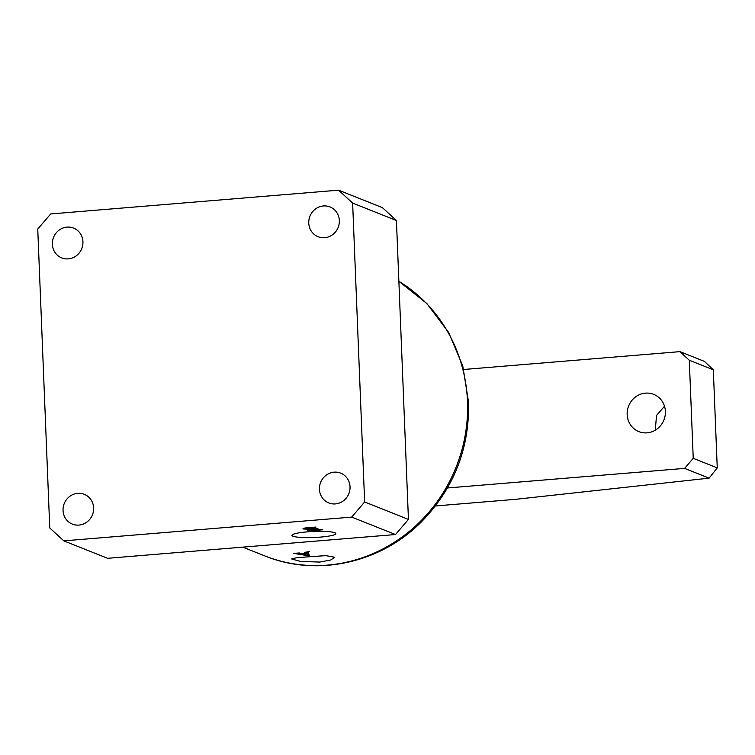 <?xml version="1.0" encoding="UTF-8"?>
<svg xmlns="http://www.w3.org/2000/svg" width="755" height="755" viewBox="0 0 755 755"><rect width="100%" height="100%" fill="white"/><g stroke="black" fill="none" stroke-linecap="round" stroke-linejoin="round"><path stroke-width="1.13" d="M320.479 537.098A21.961 3.011 177.7 0 0 335.843 533.587A21.961 3.011 177.7 0 0 307.323 531.86A21.961 3.011 177.7 0 0 291.949 535.352A21.961 3.011 177.7 0 0 320.479 537.098M306.785 556.926L325.867 555.633L334.729 557.237L330.671 560.021L319.714 562.069L300.49 561.409L291.656 558.974L295.837 557.898L306.785 556.926M350.037 486.777A16.044 15.185 111.7 0 1 328.802 502.943A16.044 15.185 111.7 0 1 319.45 489.306A16.044 15.185 111.7 0 1 340.675 473.13A16.044 15.185 111.7 0 1 350.037 486.777M339.344 220.573A16.044 15.185 111.7 0 1 318.119 236.74A16.044 15.185 111.7 0 1 308.757 223.093A16.044 15.185 111.7 0 1 329.982 206.927A16.044 15.185 111.7 0 1 339.344 220.573M82.937 241.742A16.044 15.185 111.7 0 1 61.712 257.908A16.044 15.185 111.7 0 1 52.35 244.271A16.044 15.185 111.7 0 1 73.584 228.095A16.044 15.185 111.7 0 1 82.937 241.742M93.629 507.945A16.044 15.185 111.7 0 1 72.404 524.112A16.044 15.185 111.7 0 1 63.042 510.474A16.044 15.185 111.7 0 1 84.277 494.308A16.044 15.185 111.7 0 1 93.629 507.945M351.707 517.099L63.816 540.863L49.755 527.971L37.75 229.067L50.679 213.948L338.57 190.175L352.632 203.076L364.637 501.971L351.707 517.099L395.497 534.531L107.606 558.304L63.816 540.863M307.578 529.802L307.596 530.284C306.86 529.944 307.681 529.623 310.069 529.321L303.161 528.953C302.462 528.443 304.067 528.028 307.983 527.707L315.958 527.056L314.439 527.471L320.082 529.717L322.81 529.784L315.279 530.406L307.276 530.038M315.241 527.113L314.439 527.471M308.031 552.226L308.993 551.83A153.359 145.177 -68.3 0 0 309.371 551.763L309.088 551.65A153.359 145.177 111.7 0 1 304.548 552.339L304.831 552.452A153.359 145.177 -68.3 0 0 305.218 552.396L307.106 552.528L307.436 553.321A153.359 145.177 111.7 0 1 301.783 553.981L299.027 553.113A153.359 145.177 -68.3 0 0 299.537 553.066L299.254 552.953A153.359 145.177 111.7 0 1 293.648 553.377L293.94 553.49A153.359 145.177 -68.3 0 0 294.318 553.472L307.464 555.633L309.295 555.331L307.983 551.83M338.57 190.175L382.37 207.616L396.432 220.507L408.436 519.412L395.497 534.531M396.432 220.507L352.632 203.076M408.436 519.412L364.637 501.971M307.379 551.924L307.436 553.321M307.087 551.971L307.106 552.528M307.445 555.038L307.464 555.633M307.964 555.133L302.16 554.085A153.359 145.177 -68.3 0 0 307.502 553.462L307.964 555.133M307.445 551.914L307.502 553.462M307.681 551.877L308.219 555.114M310.871 527.613L308.625 527.792C305.709 528.075 304.727 528.406 305.681 528.793L315.231 528.802L310.862 527.471M315.194 527.773L315.231 528.802M305.303 528L305.681 528.793M312.343 529.179C309.918 529.444 309.144 529.746 310.012 530.076L317.968 529.897L315.524 528.915L312.334 529.047M309.644 529.387L310.012 530.076M315.477 527.887L315.524 528.915M317.921 528.859L317.968 529.897L317.185 530.104M645.478 393.138A20.055 18.988 111.7 0 1 653.698 394.355A20.055 18.988 111.7 0 1 665.108 415.779A20.055 18.988 111.7 0 1 647.073 432.841A20.055 18.988 111.7 0 1 638.862 431.624A20.055 18.988 111.7 0 1 627.452 410.201A20.055 18.988 111.7 0 1 645.478 393.138M713.315 369.799L689.296 360.239L679.925 351.641L704.415 361.39L713.315 369.799L717.25 467.873L709.105 478.151L515.259 499.357L435.456 505.954M709.105 478.151L684.615 468.393L693.232 458.313L689.296 360.239M693.232 458.313L717.25 467.873M679.925 351.641L463.73 369.488M684.615 468.393L447.441 487.975M664.504 406.218L656.51 415.495L655.293 430.19M398.866 281.247L426.886 303.576L448.602 332.379L462.758 365.911L468.562 402.179C469.553 448.772 453.755 488.74 421.186 522.082C380.407 563.221 316.505 577.216 264.552 555.812A153.359 145.177 -68.3 0 0 467.477 401.264A153.359 145.177 -68.3 0 0 398.866 281.294M264.552 555.812L242.78 547.149M318.034 529.944L317.987 528.887"/></g></svg>
